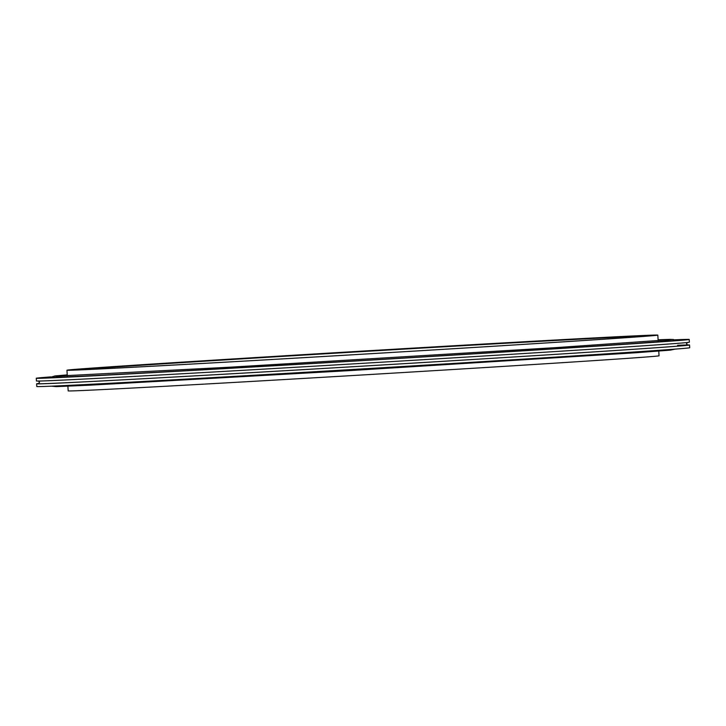 <?xml version="1.0" encoding="UTF-8"?>
<svg xmlns="http://www.w3.org/2000/svg" width="726" height="726" viewBox="0 0 726 726"><rect width="100%" height="100%" fill="white"/><g stroke="black" fill="none" stroke-linecap="round" stroke-linejoin="round"><path stroke-width="1.09" d="M237.148 361.484A292.696 1.534 176.6 0 1 70.204 370.024A292.696 1.534 176.6 0 1 487.627 343.834A292.696 1.534 176.6 0 1 654.562 335.312A292.696 1.534 176.6 0 1 237.148 361.484M651.276 335.73A292.251 1.534 -3.4 0 0 487.464 344.287A292.251 1.534 -3.4 0 0 73.517 370.051M658.772 351.103L659.045 355.785A295.954 1.552 176.6 0 1 236.985 382.266A295.954 1.552 176.6 0 1 68.18 390.897L67.899 386.205M669.109 340.675A306.907 1.606 176.6 0 1 231.44 368.118A306.907 1.606 176.6 0 1 56.401 377.075L56.401 377.075M489.015 343.734A295.954 1.552 176.6 0 1 657.82 335.103A295.954 1.552 176.6 0 1 235.75 361.584A295.954 1.552 176.6 0 1 66.955 370.215A295.954 1.552 176.6 0 1 489.015 343.734M67.228 374.897L54.995 375.932L50.194 377.42A313.124 1.643 -3.4 0 0 228.781 368.309A313.124 1.643 -3.4 0 0 675.316 340.285M38.877 383.464A327.027 1.715 -3.4 0 0 36.627 383.8L36.79 386.531A327.027 1.715 -3.4 0 0 223.318 377.003A327.027 1.715 -3.4 0 0 689.7 347.745L689.537 345.004A327.027 1.715 -3.4 0 0 687.268 344.941M36.627 383.8A327.027 1.715 -3.4 0 0 223.154 374.271A327.027 1.715 -3.4 0 0 689.537 345.004M50.965 376.876A327.027 1.715 -3.4 0 0 36.3 378.255L36.463 380.996A327.027 1.715 -3.4 0 0 222.991 371.458A327.027 1.715 -3.4 0 0 689.373 342.2L689.21 339.469A327.027 1.715 -3.4 0 0 674.481 339.832M36.3 378.255A327.027 1.715 -3.4 0 0 222.828 368.726A327.027 1.715 -3.4 0 0 689.21 339.469M38.632 383.591A325.475 1.706 -3.4 0 0 223.817 374.217A325.475 1.706 -3.4 0 0 570.064 353.426A325.475 1.706 -3.4 0 0 677.603 345.286M657.82 335.103L658.155 340.757M66.955 370.215L67.291 375.868M671.251 339.605L555.345 347.654L230.06 367.184L54.141 376.268M675.361 340.312L673.301 339.487L669.844 339.378L658.101 339.795M675.035 349.124L670.479 350.123L636.557 352.7L348.843 370.659L90.142 385.161L56.156 386.622L51.519 386.168M38.405 380.95L39.503 382.221L38.56 383.609M687.595 345.05L686.497 343.779L687.44 342.391"/></g></svg>
